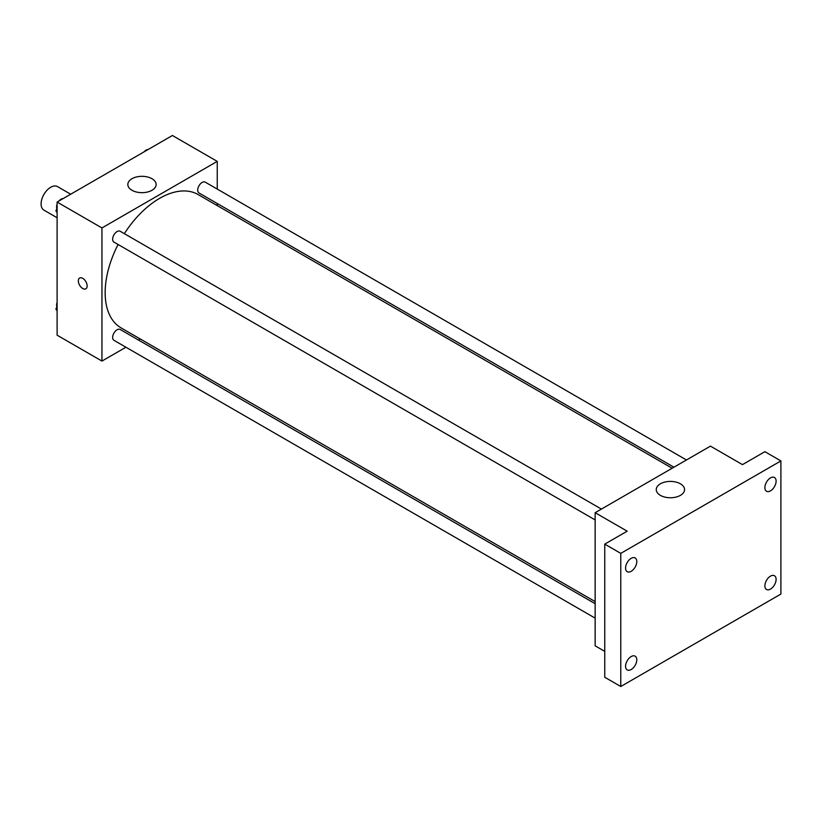 <?xml version="1.0" encoding="UTF-8"?>
<svg xmlns="http://www.w3.org/2000/svg" width="822" height="822" viewBox="0 0 822 822"><rect width="100%" height="100%" fill="white"/><g stroke="black" fill="none" stroke-linecap="round" stroke-linejoin="round"><path stroke-width="1.23" d="M70.702 194.218L57.499 186.594A13.584 7.84 120 0 0 47.029 190.242A13.584 7.84 120 0 0 41.1 203.907A13.584 7.84 120 0 0 43.915 210.134L57.108 217.748M125.93 347.233L101.949 361.074L57.108 335.191L57.108 202.058L172.404 135.496L217.244 161.379L217.244 189.081M140.243 338.962L138.435 340.01M118.101 244.494A76.991 44.45 120 0 0 105.154 292.663A76.991 44.45 120 0 0 121.101 327.906L595.149 601.601M672.149 468.242L198.092 194.547A76.991 44.45 120 0 0 124.348 233.664M217.244 203.507L217.244 205.603M101.949 361.074L101.949 227.951L217.244 161.379M686.462 459.981L205.253 182.155A6.247 3.607 120 0 0 200.434 183.83A6.247 3.607 120 0 0 197.712 190.118A6.247 3.607 120 0 0 199.006 192.975L673.958 467.194M595.149 603.697L120.187 329.478A6.247 3.607 120 0 0 115.378 331.153A6.247 3.607 120 0 0 112.645 337.452A6.247 3.607 120 0 0 113.939 340.308L595.149 618.134M595.149 519.915L113.939 242.089A6.247 3.607 -60 0 1 113.939 234.866A6.247 3.607 -60 0 1 120.187 231.259L601.396 509.085M101.949 227.951L57.108 202.058M131.972 190.272A14.149 8.169 180 0 1 127.831 184.498A14.149 8.169 180 0 1 141.98 176.329A14.149 8.169 180 0 1 156.139 184.498A14.149 8.169 180 0 1 147.395 192.05A14.149 8.169 180 0 1 131.972 190.272M87.142 285.964A6.227 3.596 60 0 1 85.848 288.81A6.227 3.596 60 0 1 79.621 285.213A6.227 3.596 60 0 1 79.621 278.021A6.227 3.596 60 0 1 84.419 279.696A6.227 3.596 60 0 1 87.142 285.964M85.848 288.81A6.227 3.596 60 0 1 79.621 285.213A6.227 3.596 60 0 1 79.621 278.021M604.756 651.373L595.149 645.825L595.149 512.692L710.444 446.13L742.472 464.625L764.892 451.679L780.9 460.926L780.9 594.049L620.774 686.504L604.756 677.256L604.756 544.123L627.176 531.187L595.149 512.692M620.774 686.504L620.774 553.37L604.756 544.123M620.774 553.37L780.9 460.926M660.405 495.358A14.149 8.169 180 0 1 656.254 489.583A14.149 8.169 180 0 1 670.413 481.415A14.149 8.169 180 0 1 684.562 489.583A14.149 8.169 180 0 1 675.828 497.135A14.149 8.169 180 0 1 660.405 495.358M770.491 490.868A7.932 4.583 -60 0 1 766.525 491.258A7.932 4.583 -60 0 1 765.313 484.898A7.932 4.583 -60 0 1 770.491 477.911A7.932 4.583 -60 0 1 774.458 477.51A7.932 4.583 -60 0 1 775.68 483.87A7.932 4.583 -60 0 1 770.491 490.868M631.183 571.3A7.932 4.583 -60 0 1 627.207 571.691A7.932 4.583 -60 0 1 625.994 565.331A7.932 4.583 -60 0 1 631.183 558.344A7.932 4.583 -60 0 1 635.149 557.943A7.932 4.583 -60 0 1 636.362 564.303A7.932 4.583 -60 0 1 631.183 571.3M631.183 669.519A7.932 4.583 -60 0 1 627.207 669.909A7.932 4.583 -60 0 1 625.994 663.549A7.932 4.583 -60 0 1 631.183 656.562A7.932 4.583 -60 0 1 635.149 656.162A7.932 4.583 -60 0 1 636.362 662.522A7.932 4.583 -60 0 1 631.183 669.519M770.491 589.086A7.932 4.583 -60 0 1 766.525 589.477A7.932 4.583 -60 0 1 765.313 583.117A7.932 4.583 -60 0 1 770.491 576.13A7.932 4.583 -60 0 1 774.458 575.739A7.932 4.583 -60 0 1 775.68 582.089A7.932 4.583 -60 0 1 770.491 589.086M57.108 212.693L55.906 210.966L57.108 207.853M60.006 200.393L68.483 195.502M57.108 211.665L55.906 210.966M57.108 204.185A6.247 3.607 120 0 0 56.605 206.867A6.247 3.607 120 0 0 56.872 208.469M62.893 198.616A6.247 3.607 120 0 0 58.958 201M145.073 151.279L153.539 146.388M147.95 149.501A6.247 3.607 120 0 0 144.014 151.885M57.108 310.911L55.906 309.195L57.108 306.072M57.108 309.894L55.906 309.195M57.108 302.414A6.247 3.607 120 0 0 56.605 305.085A6.247 3.607 120 0 0 56.872 306.688"/></g></svg>
